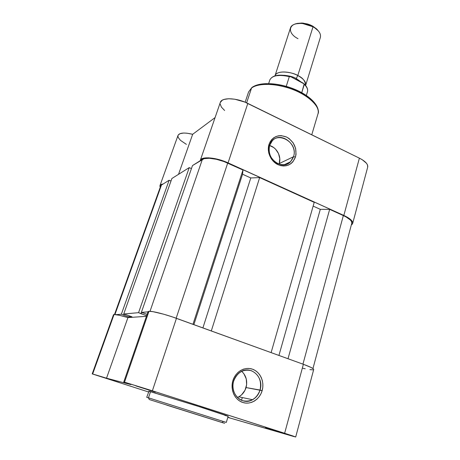 <?xml version="1.0" encoding="UTF-8"?>
<svg xmlns="http://www.w3.org/2000/svg" width="460" height="460" viewBox="0 0 460 460"><rect width="100%" height="100%" fill="white"/><g stroke="black" fill="none" stroke-linecap="round" stroke-linejoin="round"><path stroke-width="0.69" d="M155.365 392.127L135.832 385.894L155.365 392.127M118.985 382.409L102.384 377.119L118.985 382.409M229.505 417.76L227.873 417.139L229.505 417.76M283.222 433.153L265.5 427.524L283.222 433.153M233.674 381.07C231.196 389.125 235.388 398.394 242.541 400.683C250.827 402.339 256.668 398.791 260.067 390.04L262.142 390.632C259.681 399.498 250.619 405.122 242.719 402.454C234.778 399.924 230.121 389.626 232.875 380.684L233.674 381.07C234.928 377.091 237.182 374.06 240.436 371.985C250.884 364.878 264.276 377.344 260.067 390.04C258.744 394.392 256.243 397.612 252.569 399.711C242.224 406.036 229.396 393.513 233.674 381.07L232.875 380.684L234.14 377.522L235.917 374.681L238.142 372.284L240.718 370.403L243.553 369.121L246.531 368.477L249.538 368.5L252.459 369.173L255.191 370.472L257.629 372.353L259.681 374.739L261.268 377.534L262.344 380.644L262.855 383.945L262.786 387.314L262.142 390.632L260.941 393.772L259.221 396.612L257.059 399.044L254.518 400.976L251.706 402.322L248.728 403.035L245.692 403.081L242.719 402.454L239.924 401.178L237.429 399.297L235.319 396.882L233.686 394.036L232.593 390.862L232.087 387.487L232.185 384.048L232.875 380.684C235.514 371.697 244.743 366.384 252.459 369.173C260.222 371.829 264.718 381.811 262.142 390.632L246.054 387.567L260.067 390.04C261.826 380.799 258.911 374.348 251.332 370.679C243.15 368.839 237.262 372.307 233.674 381.07M224.911 415.455L228.131 416.265L225.296 415.161L202.923 407.801L150.541 391.632L148.482 397.82L149.253 399.522L221.611 422.395L166.986 405.214L224.67 423.327L149.253 399.522L148.482 397.82L146.734 397.319L148.482 397.82L150.541 391.632L148.764 391.236L150.42 391.914M146.734 397.319L148.971 391.241L194.741 405.191L228.137 416.26L226.308 422.406L148.482 397.82L226.308 422.406L223.117 421.469L222.387 422.337M237.383 397.457L238.78 396.808C242.339 394.806 244.76 391.724 246.054 387.567C247.647 381.012 246.18 375.59 241.661 371.306M123.734 382.076L148.034 311.713L148.959 311.322L124.499 382.225L123.734 382.076L130.876 384.583L106.524 378.195L127.932 317.596L146.447 316.313L127.932 317.596L119.054 315.215L114.045 314.502L92.655 373.986L92.207 373.894L148.523 391.966L92.23 373.894L106.524 378.195L127.932 317.596C120.744 315.462 116.115 314.433 114.045 314.502L92.655 373.986L106.524 378.195L130.876 384.583L123.981 382.202L126.057 382.657L152.381 390.804L176.45 318.326C165.393 314.284 152.053 310.908 148.959 311.322L124.499 382.225L152.381 390.804L292.387 435.792L295.653 436.96L293.773 436.517L227.798 417.381L295.699 436.994L284.636 433.262L303.376 364.297L172.258 316.865L163.691 314.209L152.996 311.673L148.959 311.322L148.292 311.472L148.16 312.167M302.375 368.126L305.21 368.776M309.902 369.633L312.858 369.823M313.709 369.483L313.277 368.793L310.759 367.316L303.376 364.297L176.45 318.326L152.381 390.804L284.636 433.262L303.376 364.297C310.23 366.827 313.674 368.552 313.709 369.472L295.699 436.994M92.207 373.894L113.499 314.732L114.045 314.502L113.545 314.657M242.305 397.549L241.506 400.286L242.305 397.549M239.372 396.474L241.592 394.812L244.996 390.275L246.629 384.698L246.261 378.936L243.955 373.83L242.173 371.772M343.344 215.573L302.945 364.142L343.344 215.573L329.665 209.363L288.006 358.731L329.665 209.363L320.304 209.34L278.933 355.448L320.304 209.34L313.145 206.109L320.304 209.34L329.665 209.363L343.344 215.573C349.318 218.408 352.136 220.949 351.791 223.203L351.463 221.404L350.37 220.001L346.236 217.028L343.344 215.573M271.118 352.613L314.22 202.354L259.653 177.589L211.301 330.947L259.653 177.589L250.786 177.951L202.906 327.905L250.786 177.951L242.546 174.231L193.867 324.634L242.546 174.231L242.966 170.016L242.546 174.231L250.786 177.951L259.653 177.589L314.22 202.354L271.118 352.613M192.964 324.306L242.966 170.016L227.7 163.081L176.163 318.222L227.7 163.081C218.143 158.654 205.867 156.906 202.371 159.373L150.017 311.316L202.371 159.373L192.487 165.571L141.364 312.426L147.993 311.834L141.364 312.426L144.405 313.369L141.364 312.426L192.487 165.571L204.09 158.665L209.369 158.269L216.395 159.292L224.037 161.575L242.966 170.016L192.964 324.306M144.405 313.369L147.125 314.347L144.405 313.369M140.932 313.657L146.654 315.709L140.932 313.657L141.64 312.524L141.249 313.634L138.569 312.673L140.932 313.657M191.44 168.584L189.238 167.612L138.569 312.673L189.238 167.612L171.89 178.497L123.717 313.996L138.569 312.673L123.717 313.996L126.5 314.864L123.717 313.996L171.89 178.497L189.238 167.612L191.44 168.584M126.5 314.864L132.008 316.819L129.013 317.032L132.008 316.819L126.5 314.864M129.415 315.899L129.013 317.032L129.415 315.899M123.579 315.106L129.013 317.032L123.579 315.106L124.171 314.157L123.843 315.089L121.359 314.209L123.579 315.106M160.712 186.748L160.776 185.788L161.46 185.041L169.125 180.234L170.988 181.033L169.125 180.234L121.359 314.209L169.125 180.234L161.46 185.041L114.948 314.513L161.46 185.041L160.741 185.869L114.505 314.49M116.202 314.663L121.359 314.209L116.202 314.663M293.526 156.728C298.954 141.18 274.223 129.162 269.635 145.412L268.996 144.44C272.51 136.511 278.369 134.038 286.574 137.023C294.187 141.68 297.16 148.339 295.481 156.998L293.526 156.728L279.243 163.559C281.612 156.521 276.736 147.384 269.6 145.521L273.677 147.533L275.609 149.224L278.513 153.554L279.789 158.579L279.243 163.559L293.526 156.728L290.496 161.805C282.095 171.062 265.046 157.849 269.635 145.412L272.314 140.794C280.709 131.031 298.005 144.216 293.526 156.728L295.481 156.998L292.888 161.811L290.95 163.639L288.673 164.973L286.149 165.772L283.464 165.991L280.721 165.629L278.036 164.686L273.24 161.23L271.325 158.849L268.818 153.255L268.335 150.253L268.996 144.44L270.106 141.858L271.688 139.627L273.671 137.827L275.983 136.54L278.53 135.798L281.209 135.631L286.574 137.023L289.052 138.517L293.141 142.824L295.59 148.321L296.039 154.192L295.481 156.998C292.157 164.939 286.344 167.503 278.036 164.686C270.859 161.42 266.582 151.852 268.996 144.44L269.635 145.412C268.036 153.358 270.75 159.442 277.782 163.651C285.269 166.198 290.519 163.892 293.526 156.728M245.157 102.218L248.572 91.977L251.792 87.613C259.078 81.851 277.403 82.466 293.566 88.837C309.712 95.185 320.373 106.001 317.981 113.861C320.24 106.852 309.707 96.094 293.302 89.694C276.937 83.248 258.416 82.702 251.545 88.055L246.623 102.856L251.545 88.055C255.105 84.968 267.708 81.69 288.454 87.975C309.793 94.72 321.051 108.462 317.981 113.861L311.759 134.791M352.682 223.399L367.695 167.118C368.195 164.255 365.43 161.27 359.392 158.154L343.827 215.435C350.083 218.408 353.033 221.07 352.671 223.428L351.331 224.94L352.389 224.026L352.734 222.887L352.331 221.553L351.193 220.081L346.857 216.965L343.827 215.435L359.392 158.154L244.68 102.022L234.772 99.21L228.723 98.739L223.957 99.452L222.226 100.228L220.288 102.488M200.278 160.431L202.066 158.689L203.763 158.136L208.524 157.814L214.653 158.568L224.825 161.517L343.827 215.435L228.068 162.874L247.814 103.419L228.068 162.874C216.234 157.343 201.221 156.136 200.278 160.431L220.311 102.43C221.576 97.238 236.44 97.641 247.814 103.419L359.392 158.154L362.308 159.769L366.424 163.208L367.471 164.887L367.684 167.147M159.971 185.587L160.241 187.26L159.885 186.093L160.356 185.006L163.058 184.04C161.31 184.247 160.281 184.765 159.971 185.587L178.043 135.366C179.567 132.693 184.437 132.336 192.665 134.297L186.95 133.193L183.649 133.038L179.935 133.676L178.083 135.263M220.127 103.902L221.398 107.099L224.612 110.486M215.073 117.593L192.665 134.297L215.073 117.593M177.922 135.97L178.284 137.592L180.464 140.346L186.38 144.371M315.025 103.983L312.053 100.378L307.901 96.795L302.726 93.397L296.723 90.338L290.162 87.739L283.32 85.732L276.506 84.398L270.008 83.795M266.967 83.772L261.464 84.278L256.898 85.491M178.526 174.334L192.665 134.297L178.526 174.334M279.042 164.162L279.243 163.559M305.63 85.399L320.378 37.364C321.172 33.706 318.717 30.182 313.018 26.789C304.319 21.775 291.795 22.523 290.473 27.933L275.011 75.745C276.144 70.886 288.794 70.668 297.787 75.538C302.755 77.717 305.359 81.023 305.607 85.462L305.63 85.399C306.297 82.11 303.68 78.827 297.787 75.538L296.251 78.528L297.787 75.538L313.018 26.789L297.787 75.538C293.721 72.519 277.087 69.345 274.988 75.814M301.375 82.196L296.251 78.528C293.428 76.837 289.3 75.756 283.877 75.279C289.3 75.756 293.428 76.837 296.251 78.528L296.044 79.442L296.251 78.528L301.375 82.196M298.005 38.675C286.074 32.746 288.776 21.695 302.605 23.5L312.99 26.778L312.668 26.088L316.727 29.043L318.199 30.774L312.668 26.088L313.018 26.789L312.668 26.088L310.178 24.903L307.51 23.972L302.088 23.029L297.269 23.414M288.075 76.044L282.595 75.245L275.626 75.796M306.343 95.433L307.452 91.81C308.079 89.562 307.033 87.078 304.301 84.364L303.123 83.099L290.869 76.774L304.181 83.933L301.754 92.655L304.301 84.364C307.165 87.222 308.177 89.809 307.343 92.121M269.939 79.683C272.487 75.382 278.944 74.365 289.317 76.63L286.241 86.353L289.317 76.63L290.869 76.774L289.317 76.63C278.668 74.33 272.176 75.434 269.842 79.954C272.423 75.106 279.116 73.933 289.915 76.435M312.639 26.076L303.289 23.126L296.033 23.788M238.78 396.808L252.569 399.711M312.955 368.552L351.791 223.203M284.142 164.778L290.496 161.805M285.85 163.978L285.689 164.502M268.669 83.559L269.842 79.954M302.605 23.5L303.289 23.126M304.123 83.858C307.016 86.675 308.119 89.326 307.452 91.81"/></g></svg>
